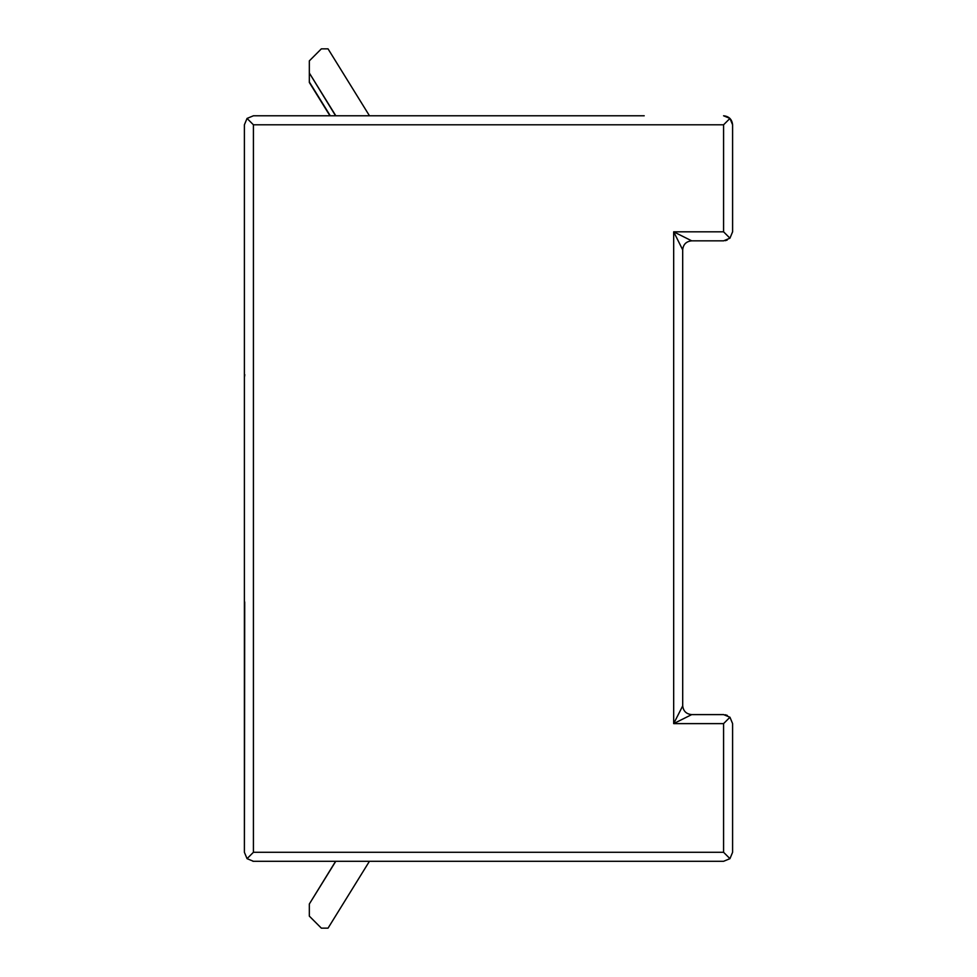 <?xml version="1.0" encoding="UTF-8"?>
<svg xmlns="http://www.w3.org/2000/svg" width="977" height="977" viewBox="0 0 977 977"><rect width="100%" height="100%" fill="white"/><g stroke="black" fill="none" stroke-linecap="round" stroke-linejoin="round"><path stroke-width="1.47" d="M335.77 861.299L309.33 904.006L335.624 861.299L253.422 861.299L723.578 861.299L369.428 861.299L328.04 928.15L321.36 928.15L309.33 916.121L309.33 904.006M244.714 602.137L244.397 852.286L244.604 601.698M644.209 115.787L253.422 115.787L335.587 115.787L253.422 115.787L247.047 118.425L244.397 124.8L244.397 852.286L247.047 858.661L253.422 861.299A9.013 9.013 0 0 1 252.933 861.287A9.013 9.013 0 0 0 253.422 861.299M244.397 605.777L244.397 356.275M369.477 115.787L463.843 115.787L369.477 115.787L328.04 48.85L321.36 48.85L309.33 60.879L309.33 72.994L335.819 115.787M628.59 115.787L630.006 115.787M463.843 115.787L636.515 115.787M723.701 714.602L691.716 714.602L723.578 714.602L729.953 717.24L723.578 723.615L723.578 852.286L253.422 852.286L247.047 858.661M247.047 118.425L253.422 124.8L723.578 124.8L723.578 231.818L729.953 238.193L723.578 240.843L691.716 240.843L723.701 240.843M723.578 852.286L729.953 858.661L723.578 861.299M732.591 723.627L732.591 852.286L729.953 858.661M729.953 118.425L732.591 124.8C732.017 119.365 729.013 116.361 723.578 115.787L729.953 118.425L723.578 124.8M732.591 231.94L732.591 124.8L732.591 231.818L729.953 238.193M691.508 240.843A9.013 9.013 0 0 1 691.716 240.843L673.678 231.818L682.691 249.856A9.013 9.013 0 0 1 682.691 249.66M732.603 231.818L732.591 124.8M723.578 240.843L691.716 240.843C686.245 241.38 683.228 244.384 682.691 249.856L682.703 705.882L673.678 723.615L691.716 714.602A9.013 9.013 0 0 1 691.508 714.602M729.953 717.24L732.591 723.615L732.591 852.286M723.578 714.602L691.716 714.602C686.245 714.065 683.228 711.061 682.691 705.589C683.228 711.061 686.245 714.065 691.716 714.602M727.303 715.408L725.239 714.761M725.264 240.684L727.193 240.073M335.587 115.787L309.33 72.994M329.957 115.787L309.33 82.471L309.33 73.385M309.33 81.946L330.287 115.787M253.422 852.286L253.422 124.8M723.578 231.818L673.678 231.818L673.678 723.615L723.578 723.615M244.397 377.317L244.787 374.704M244.421 376.756L244.604 375.388"/></g></svg>
